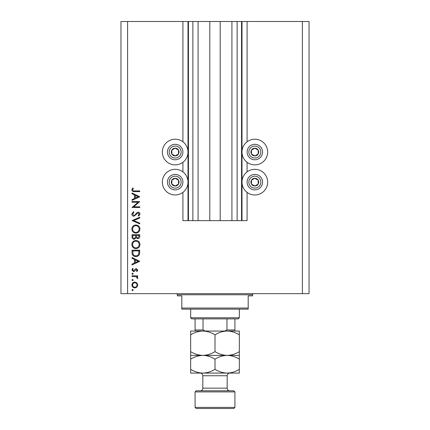 <?xml version="1.0" encoding="UTF-8"?>
<svg xmlns="http://www.w3.org/2000/svg" width="430" height="430" viewBox="0 0 430 430"><rect width="100%" height="100%" fill="white"/><g stroke="black" fill="none" stroke-linecap="round" stroke-linejoin="round"><path stroke-width="0.64" d="M198.074 21.5L198.074 220.644L209.802 220.644L209.802 21.5L182.917 21.5L182.917 141.814M182.917 162.282L182.917 171.909M182.917 192.377L182.917 220.644L188.447 220.644L188.447 21.5M192.871 21.5L192.871 220.644L188.447 220.644M198.074 220.644L192.871 220.644M209.802 220.644L220.198 220.644L220.198 21.5L209.802 21.5M237.129 21.5L237.129 220.644L241.552 220.644L241.552 21.5L231.926 21.5L231.926 220.644L220.198 220.644M231.926 21.5L220.198 21.5M237.129 220.644L231.926 220.644M241.552 21.5L241.993 21.5L241.993 220.644L241.552 220.644M247.083 192.377L247.083 220.644L241.993 220.644M302.403 21.5L302.403 293.663L309.041 293.663L309.041 21.5L247.083 21.5L247.083 141.814M247.083 162.282L247.083 171.909M247.083 21.5L241.993 21.5M254.829 139.218A12.835 12.835 0 0 0 241.993 152.048A12.835 12.835 0 0 0 254.829 164.883A12.835 12.835 0 0 0 267.664 152.048A12.835 12.835 0 0 0 254.829 139.218M254.829 169.307A12.835 12.835 0 0 1 267.664 182.143A12.835 12.835 0 0 1 254.829 194.973A12.835 12.835 0 0 1 241.993 182.143A12.835 12.835 0 0 1 254.829 169.307M175.171 164.883A12.835 12.835 0 0 1 162.336 152.048A12.835 12.835 0 0 1 175.171 139.218A12.835 12.835 0 0 1 188.007 152.048A12.835 12.835 0 0 1 175.171 164.883M175.171 194.973A12.835 12.835 0 0 0 188.007 182.143A12.835 12.835 0 0 0 175.171 169.307A12.835 12.835 0 0 0 162.336 182.143A12.835 12.835 0 0 0 175.171 194.973M138.105 202.245L132.026 202.245L132.026 201.552L139.766 201.552L133.671 206.814L139.766 206.814L139.766 207.507L132.026 207.507L138.105 202.245M133.923 216.247C132.623 216.086 131.924 215.349 131.827 214.032L133.52 211.678L133.913 212.334L132.617 214.032L133.934 215.548L134.692 215.274L136.982 212.608L138.159 212.173C139.293 212.296 139.895 212.931 139.965 214.081L138.653 216.145L138.18 215.516L139.175 214.006L138.191 212.871L133.923 216.247M132.026 220.611L139.766 217.236L139.766 217.983L133.666 220.563L139.766 223.149L139.766 223.89L132.026 220.611M131.827 229.066C132.037 226.583 133.386 225.218 135.864 224.981C138.347 225.191 139.718 226.535 139.965 229.002C139.766 231.523 138.412 232.899 135.901 233.125C133.413 232.904 132.053 231.55 131.827 229.066M131.827 244.557C132.037 242.069 133.386 240.709 135.864 240.472C138.347 240.682 139.718 242.02 139.965 244.493C139.766 247.013 138.412 248.384 135.901 248.615C133.413 248.395 132.053 247.04 131.827 244.557M132.026 257.548L139.766 261.322L132.026 264.896L132.026 264.138L134.504 262.993L134.504 259.483L132.026 258.306L132.026 257.548M131.924 290.067L132.569 289.422L133.214 290.067L132.569 290.712L131.924 290.067M302.403 293.663L120.959 293.663L120.959 21.5L127.597 21.5L127.597 293.663M182.917 21.5L127.597 21.5M134.837 282.075L136.847 282.849L137.783 285.004L136.853 287.154L134.837 287.933C133.047 287.767 132.075 286.794 131.924 285.004C132.075 283.214 133.042 282.236 134.837 282.075M131.924 280.037L132.569 279.392L133.214 280.037L132.569 280.683L131.924 280.037M132.026 276.512L132.026 275.818L137.686 275.818L137.686 276.512L136.853 276.512L137.783 277.893L137.589 278.5L136.987 278.119L137.089 277.764L135.869 276.635L132.026 276.512M131.924 273.781L132.569 273.136L133.214 273.781L132.569 274.426L131.924 273.781M136.299 268.669L137.783 270.099L136.976 271.55L136.493 271.077L137.089 270.099L136.326 269.363L134.434 271.384L133.558 271.647L131.924 269.992L132.693 268.374L133.214 268.831L132.617 269.954L133.531 270.954L135.428 268.927L136.299 268.669M135.799 256.554C133.305 256.409 132.048 255.092 132.026 252.603L132.026 250.201L139.766 250.201L139.487 254.221C138.782 255.791 137.552 256.57 135.799 256.554M132.026 236.806L132.026 234.715L139.766 234.715L139.766 236.226C139.857 237.661 139.218 238.483 137.847 238.682L136.202 237.79L134.225 239.279C132.795 239.101 132.058 238.279 132.026 236.806M132.026 193.011L139.766 196.784L132.026 200.358L132.026 199.606L134.504 198.461L134.504 194.946L132.026 193.769L132.026 193.011M132.617 189.856C132.902 190.753 133.569 191.113 134.617 190.925L139.766 190.925L139.766 191.624L134.536 191.624C132.988 191.834 132.085 191.232 131.827 189.818L132.719 187.948L133.316 188.356L132.617 189.856M134.832 287.235C136.197 287.111 136.95 286.364 137.089 285.004C136.95 283.639 136.202 282.892 134.832 282.768C133.472 282.897 132.736 283.639 132.617 285.004C132.73 286.364 133.472 287.111 134.832 287.235M135.299 262.628L138.261 261.263L135.299 259.86L135.299 262.628M138.976 250.894L132.816 250.894L133.015 254.001C133.515 255.243 134.44 255.866 135.799 255.861C137.267 255.855 138.25 255.173 138.756 253.824L138.976 250.894M135.901 247.916C137.917 247.707 139.008 246.573 139.175 244.525C138.992 242.488 137.89 241.364 135.864 241.165C133.859 241.38 132.779 242.499 132.617 244.525C132.768 246.589 133.864 247.718 135.901 247.916M138.976 236.35L138.976 235.409L136.493 235.409L136.493 235.876C136.353 237.027 136.799 237.731 137.837 237.989L138.976 236.35M135.697 235.871L135.697 235.409L132.816 235.409L132.816 236.398C132.682 237.586 133.149 238.317 134.225 238.585L135.606 237.317L135.697 235.871M135.901 232.431C137.917 232.216 139.008 231.087 139.175 229.04C138.992 226.997 137.89 225.879 135.864 225.68C133.859 225.89 132.779 227.008 132.617 229.04C132.768 231.098 133.864 232.227 135.901 232.431M135.299 198.09L138.261 196.725L135.299 195.327L135.299 198.09M173.279 155.429A3.87 3.87 0 0 0 178.498 150.07A3.87 3.87 0 0 0 171.796 150.156A3.87 3.87 0 0 0 173.279 155.429M173.532 154.972L175.22 155.923L178.552 153.94L178.498 150.07L175.123 148.178L171.796 150.156L171.844 154.026L173.532 154.972M178.955 145.292A7.745 7.745 0 0 1 181.928 155.832A7.745 7.745 0 0 1 171.387 158.804A7.745 7.745 0 0 1 168.415 148.264A7.745 7.745 0 0 1 178.955 145.292A7.745 7.745 0 0 0 168.415 148.264A7.745 7.745 0 0 0 171.387 158.804M171.844 154.026L175.22 155.923L178.552 153.94L178.498 150.07L175.123 148.178L171.796 150.161M252.937 155.429A3.87 3.87 0 0 0 258.156 150.07A3.87 3.87 0 0 0 251.448 150.156A3.87 3.87 0 0 0 252.937 155.429M253.189 154.972L254.877 155.923L258.204 153.94L258.156 150.07L254.78 148.178L251.448 150.156L251.502 154.026L253.189 154.972M258.613 145.292A7.745 7.745 0 0 1 261.585 155.832A7.745 7.745 0 0 1 251.045 158.804A7.745 7.745 0 0 1 248.072 148.264A7.745 7.745 0 0 1 258.613 145.292A7.745 7.745 0 0 0 248.072 148.264A7.745 7.745 0 0 0 251.045 158.804M251.502 154.026L254.877 155.923L258.204 153.94L258.156 150.07L254.78 148.178L251.448 150.161M252.937 185.518A3.87 3.87 0 0 0 258.156 180.165A3.87 3.87 0 0 0 251.448 180.251A3.87 3.87 0 0 0 252.937 185.518M253.189 185.067L254.877 186.013L258.204 184.035L258.156 180.165L254.78 178.267L251.448 180.251L251.502 184.121L253.189 185.067M258.613 175.386A7.745 7.745 0 0 1 261.585 185.927A7.745 7.745 0 0 1 251.045 188.899A7.745 7.745 0 0 1 248.072 178.359A7.745 7.745 0 0 1 258.613 175.386A7.745 7.745 0 0 0 248.072 178.359A7.745 7.745 0 0 0 251.045 188.899M254.877 186.013L258.204 184.035L258.156 180.165L254.78 178.267L251.448 180.251L251.502 184.121L254.877 186.013M173.279 185.518A3.87 3.87 0 0 0 178.498 180.165A3.87 3.87 0 0 0 171.796 180.251A3.87 3.87 0 0 0 173.279 185.518M173.532 185.067L175.22 186.013L178.552 184.035L178.498 180.165L175.123 178.267L171.796 180.251L171.844 184.121L173.532 185.067M178.955 175.386A7.745 7.745 0 0 1 181.928 185.927A7.745 7.745 0 0 1 171.387 188.899A7.745 7.745 0 0 1 168.415 178.359A7.745 7.745 0 0 1 178.955 175.386A7.745 7.745 0 0 0 168.415 178.359A7.745 7.745 0 0 0 171.387 188.899M175.22 186.013L178.552 184.035L178.498 180.165L175.123 178.267L171.796 180.251L171.844 184.121L175.22 186.013M176.278 293.663A1.107 1.107 0 0 1 177.386 294.765L177.386 295.872L181.809 295.872L181.809 308.041L248.191 308.041L248.191 295.872L252.614 295.872L252.614 294.765L177.386 294.765M253.721 293.663A1.107 1.107 0 0 0 252.614 294.765M248.191 308.041L248.191 309.148L181.809 309.148L181.809 308.041M239.338 317.781L238.231 318.888L191.769 318.888L190.662 317.781L239.338 317.781L239.338 309.148M190.662 317.781L190.662 309.148M234.914 318.888L234.914 330.713M224.643 331.057L226.965 329.95L234.914 329.95M226.965 318.888L226.965 329.95M203.035 318.888L203.035 329.95L205.357 331.057M195.086 318.888L195.086 331.057L195.086 329.95L203.035 329.95M196.193 390.8L233.807 390.8L234.914 391.907L195.086 391.907L196.193 390.8M234.914 407.393L233.807 408.5L196.193 408.5L195.086 407.393L234.914 407.393L234.914 391.907M229.824 390.8A2.655 2.655 0 0 1 227.169 388.145L227.169 375.75A2.655 2.655 0 0 1 229.824 373.095M200.176 390.8A2.655 2.655 0 0 0 202.831 388.145L202.831 375.75A2.655 2.655 0 0 0 200.176 373.095M195.086 407.393L195.086 391.907M215 334.819C218.789 332.465 222.847 331.213 227.169 331.057C231.442 331.202 235.5 332.454 239.338 334.819L239.338 331.057L202.831 331.057C207.104 331.202 211.162 332.454 215 334.819L215 351.632C211.211 353.981 207.152 355.239 202.831 355.395C198.558 355.25 194.5 353.998 190.662 351.632L190.662 334.819C194.451 332.465 198.504 331.213 202.831 331.057L190.662 331.057L190.662 334.819M239.338 355.395L227.169 355.395C231.442 355.54 235.5 356.792 239.338 359.163L239.338 351.632C235.549 353.981 231.496 355.239 227.169 355.395C222.896 355.25 218.838 353.998 215 351.632M239.338 351.632L239.338 334.819M190.662 351.632L190.662 359.163C194.451 356.809 198.504 355.551 202.831 355.395L190.662 355.395M227.169 355.395L202.831 355.395C207.104 355.54 211.162 356.792 215 359.163C218.789 356.809 222.847 355.551 227.169 355.395M190.662 369.332C194.5 371.697 198.558 372.955 202.831 373.095C207.152 372.939 211.211 371.687 215 369.332C218.838 371.697 222.896 372.955 227.169 373.095C231.496 372.939 235.549 371.687 239.338 369.332L239.338 373.095L190.662 373.095L190.662 359.163M215 369.332L215 359.163M239.338 369.332L239.338 359.163M188.007 21.5L188.007 220.644M172.253 157.262A5.972 5.972 0 0 0 180.385 154.967A5.972 5.972 0 0 0 178.09 146.834A5.972 5.972 0 0 0 169.957 149.129A5.972 5.972 0 0 0 172.253 157.262M251.91 157.262A5.972 5.972 0 0 0 260.043 154.967A5.972 5.972 0 0 0 257.747 146.834A5.972 5.972 0 0 0 249.615 149.129A5.972 5.972 0 0 0 251.91 157.262M251.91 187.351A5.972 5.972 0 0 0 260.043 185.061A5.972 5.972 0 0 0 257.747 176.929A5.972 5.972 0 0 0 249.615 179.224A5.972 5.972 0 0 0 251.91 187.351M172.253 187.351A5.972 5.972 0 0 0 180.385 185.061A5.972 5.972 0 0 0 178.09 176.929A5.972 5.972 0 0 0 169.957 179.224A5.972 5.972 0 0 0 172.253 187.351M202.831 388.145L227.169 388.145M227.169 375.75L202.831 375.75"/></g></svg>
